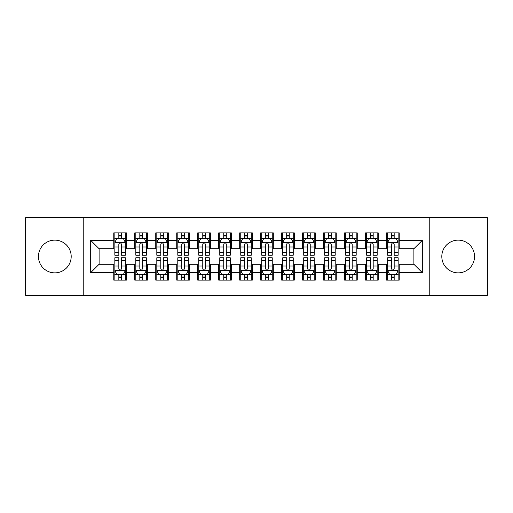 <?xml version="1.0" encoding="UTF-8"?>
<svg xmlns="http://www.w3.org/2000/svg" width="513" height="513" viewBox="0 0 513 513"><rect width="100%" height="100%" fill="white"/><g stroke="black" fill="none" stroke-linecap="round" stroke-linejoin="round"><path stroke-width="0.77" d="M458.18 240.129A16.371 16.371 0 0 0 441.808 256.5A16.371 16.371 0 0 0 458.18 272.871A16.371 16.371 0 0 0 474.551 256.5A16.371 16.371 0 0 0 458.18 240.129M54.82 240.129A16.371 16.371 0 0 0 38.449 256.5A16.371 16.371 0 0 0 54.82 272.871A16.371 16.371 0 0 0 71.192 256.5A16.371 16.371 0 0 0 54.82 240.129M429.221 295.328L487.35 295.328L487.35 217.672L429.221 217.672L429.221 295.328L83.779 295.328L83.779 217.672L25.65 217.672L25.65 295.328L83.779 295.328M429.221 217.672L83.779 217.672M90.705 272.659L90.705 240.34L113.79 240.34L113.79 248.734L99.105 248.734L99.105 264.266L90.705 272.659L113.79 272.659L113.79 280.111L126.384 280.111L126.384 272.659L134.778 272.659L134.778 280.111L147.372 280.111L147.372 272.659L155.766 272.659L155.766 280.111L168.36 280.111L168.36 272.659L176.754 272.659L176.754 280.111L189.342 280.111L189.342 272.659L197.736 272.659L197.736 280.111L210.33 280.111L210.33 272.659L218.724 272.659L218.724 280.111L231.318 280.111L231.318 272.659L239.712 272.659L239.712 280.111L252.3 280.111L252.3 272.659L260.7 272.659L260.7 280.111L273.288 280.111L273.288 272.659L281.682 272.659L281.682 280.111L294.276 280.111L294.276 272.659L302.67 272.659L302.67 280.111L315.264 280.111L315.264 272.659L323.658 272.659L323.658 280.111L336.246 280.111L336.246 272.659L344.64 272.659L344.64 280.111L357.234 280.111L357.234 272.659L365.628 272.659L365.628 280.111L378.222 280.111L378.222 272.659L386.616 272.659L386.616 280.111L399.21 280.111L399.21 264.266L413.895 264.266L413.895 248.734L399.21 248.734L399.21 240.34L422.295 240.34L422.295 272.659L399.21 272.659M399.21 240.34L399.21 232.889L386.616 232.889L386.616 240.34L378.222 240.34L378.222 232.889L365.628 232.889L365.628 240.34L357.234 240.34L357.234 232.889L344.64 232.889L344.64 240.34L336.246 240.34L336.246 232.889L323.658 232.889L323.658 240.34L315.264 240.34L315.264 232.889L302.67 232.889L302.67 240.34L294.276 240.34L294.276 232.889L281.682 232.889L281.682 240.34L273.288 240.34L273.288 232.889L260.7 232.889L260.7 240.34L252.3 240.34L252.3 232.889L239.712 232.889L239.712 240.34L231.318 240.34L231.318 232.889L218.724 232.889L218.724 240.34L210.33 240.34L210.33 232.889L197.736 232.889L197.736 240.34L189.342 240.34L189.342 232.889L176.754 232.889L176.754 240.34L168.36 240.34L168.36 232.889L155.766 232.889L155.766 240.34L147.372 240.34L147.372 232.889L134.778 232.889L134.778 240.34L126.384 240.34L126.384 232.889L113.79 232.889L113.79 240.34M378.222 272.659L378.222 264.266L386.616 264.266L386.616 272.659M422.295 240.34L413.895 248.734M357.234 272.659L357.234 264.266L365.628 264.266L365.628 272.659M386.616 240.34L386.616 248.734L378.222 248.734L378.222 240.34M336.246 272.659L336.246 264.266L344.64 264.266L344.64 272.659M365.628 240.34L365.628 248.734L357.234 248.734L357.234 240.34M315.264 272.659L315.264 264.266L323.658 264.266L323.658 272.659M344.64 240.34L344.64 248.734L336.246 248.734L336.246 240.34M294.276 272.659L294.276 264.266L302.67 264.266L302.67 272.659M323.658 240.34L323.658 248.734L315.264 248.734L315.264 240.34M273.288 272.659L273.288 264.266L281.682 264.266L281.682 272.659M302.67 240.34L302.67 248.734L294.276 248.734L294.276 240.34M252.3 272.659L252.3 264.266L260.7 264.266L260.7 272.659M281.682 240.34L281.682 248.734L273.288 248.734L273.288 240.34M231.318 272.659L231.318 264.266L239.712 264.266L239.712 272.659M260.7 240.34L260.7 248.734L252.3 248.734L252.3 240.34M210.33 272.659L210.33 264.266L218.724 264.266L218.724 272.659M239.712 240.34L239.712 248.734L231.318 248.734L231.318 240.34M189.342 272.659L189.342 264.266L197.736 264.266L197.736 272.659M218.724 240.34L218.724 248.734L210.33 248.734L210.33 240.34M168.36 272.659L168.36 264.266L176.754 264.266L176.754 272.659M197.736 240.34L197.736 248.734L189.342 248.734L189.342 240.34M147.372 272.659L147.372 264.266L155.766 264.266L155.766 272.659M176.754 240.34L176.754 248.734L168.36 248.734L168.36 240.34M126.384 272.659L126.384 264.266L134.778 264.266L134.778 272.659M155.766 240.34L155.766 248.734L147.372 248.734L147.372 240.34M99.105 264.266L113.79 264.266L113.79 272.659M134.778 240.34L134.778 248.734L126.384 248.734L126.384 240.34M386.616 238.135L387.668 238.135M398.159 238.135L399.21 238.135M365.628 238.135L366.68 238.135M377.17 238.135L378.222 238.135M344.64 238.135L345.691 238.135M356.182 238.135L357.234 238.135M323.658 238.135L324.703 238.135M335.201 238.135L336.246 238.135M302.67 238.135L303.722 238.135M314.212 238.135L315.264 238.135M281.682 238.135L282.734 238.135M293.224 238.135L294.276 238.135M260.7 238.135L261.745 238.135M272.243 238.135L273.288 238.135M239.712 238.135L240.757 238.135M251.255 238.135L252.3 238.135M218.724 238.135L219.776 238.135M230.266 238.135L231.318 238.135M197.736 238.135L198.787 238.135M209.278 238.135L210.33 238.135M176.754 238.135L177.799 238.135M188.297 238.135L189.342 238.135M155.766 238.135L156.818 238.135M167.309 238.135L168.36 238.135M134.778 238.135L135.83 238.135M146.32 238.135L147.372 238.135M113.79 238.135L114.841 238.135M125.332 238.135L126.384 238.135M113.79 274.865L114.841 274.865M125.332 274.865L126.384 274.865M134.778 274.865L135.83 274.865M146.32 274.865L147.372 274.865M155.766 274.865L156.818 274.865M167.309 274.865L168.36 274.865M176.754 274.865L177.799 274.865M188.297 274.865L189.342 274.865M197.736 274.865L198.787 274.865M209.278 274.865L210.33 274.865M218.724 274.865L219.776 274.865M230.266 274.865L231.318 274.865M239.712 274.865L240.757 274.865M251.255 274.865L252.3 274.865M260.7 274.865L261.745 274.865M272.243 274.865L273.288 274.865M281.682 274.865L282.734 274.865M293.224 274.865L294.276 274.865M302.67 274.865L303.722 274.865M314.212 274.865L315.264 274.865M323.658 274.865L324.703 274.865M335.201 274.865L336.246 274.865M344.64 274.865L345.691 274.865M356.182 274.865L357.234 274.865M365.628 274.865L366.68 274.865M377.17 274.865L378.222 274.865M386.616 274.865L387.668 274.865M398.159 274.865L399.21 274.865M90.705 240.34L99.105 248.734M413.895 264.266L422.295 272.659M121.35 235.621L118.83 235.621M125.332 252.608L121.35 252.608L121.35 255.243L125.332 255.243L125.332 242.437L123.235 238.244L116.938 238.244L114.841 242.437L114.841 255.243L118.83 255.243L118.83 252.608L114.841 252.608M114.841 242.437L114.841 232.889M125.332 242.437L125.332 232.889M118.83 238.244L118.83 232.889M121.35 232.889L121.35 238.244M121.35 252.608L121.35 244.015C120.51 242.399 119.67 242.399 118.83 244.015L118.83 252.608M121.35 238.135L118.83 238.135M118.83 277.379L121.35 277.379M114.841 260.392L118.83 260.392L118.83 257.757L114.841 257.757L114.841 270.563L116.938 274.756L123.235 274.756L125.332 270.563L125.332 257.757L121.35 257.757L121.35 260.392L125.332 260.392M125.332 270.563L125.332 280.111M114.841 270.563L114.841 280.111M121.35 274.756L121.35 280.111M118.83 280.111L118.83 274.756M118.83 260.392L118.83 268.985C119.67 270.601 120.51 270.601 121.35 268.985L121.35 260.392M118.83 274.865L121.35 274.865M142.332 235.621L139.818 235.621M146.32 252.608L142.332 252.608L142.332 255.243L146.32 255.243L146.32 242.437L144.224 238.244L137.926 238.244L135.83 242.437L135.83 255.243L139.818 255.243L139.818 252.608L135.83 252.608M135.83 242.437L135.83 232.889M146.32 242.437L146.32 232.889M139.818 238.244L139.818 232.889M142.332 232.889L142.332 238.244M142.332 252.608L142.332 244.015C141.498 242.399 140.658 242.399 139.818 244.015L139.818 252.608M142.332 238.135L139.818 238.135M163.32 235.621L160.8 235.621M167.309 252.608L163.32 252.608L163.32 255.243L167.309 255.243L167.309 242.437L165.212 238.244L158.915 238.244L156.818 242.437L156.818 255.243L160.8 255.243L160.8 252.608L156.818 252.608M156.818 242.437L156.818 232.889M167.309 242.437L167.309 232.889M160.8 238.244L160.8 232.889M163.32 232.889L163.32 238.244M163.32 252.608L163.32 244.015C162.48 242.399 161.64 242.399 160.8 244.015L160.8 252.608M163.32 238.135L160.8 238.135M139.818 277.379L142.332 277.379M135.83 260.392L139.818 260.392L139.818 257.757L135.83 257.757L135.83 270.563L137.926 274.756L144.224 274.756L146.32 270.563L146.32 257.757L142.332 257.757L142.332 260.392L146.32 260.392M146.32 270.563L146.32 280.111M135.83 270.563L135.83 280.111M142.332 274.756L142.332 280.111M139.818 280.111L139.818 274.756M139.818 260.392L139.818 268.985C140.652 270.601 141.492 270.601 142.332 268.985L142.332 260.392M139.818 274.865L142.332 274.865M160.8 277.379L163.32 277.379M156.818 260.392L160.8 260.392L160.8 257.757L156.818 257.757L156.818 270.563L158.915 274.756L165.212 274.756L167.309 270.563L167.309 257.757L163.32 257.757L163.32 260.392L167.309 260.392M167.309 270.563L167.309 280.111M156.818 270.563L156.818 280.111M163.32 274.756L163.32 280.111M160.8 280.111L160.8 274.756M160.8 260.392L160.8 268.985C161.64 270.601 162.48 270.601 163.32 268.985L163.32 260.392M160.8 274.865L163.32 274.865M184.308 235.621L181.788 235.621M188.297 252.608L184.308 252.608L184.308 255.243L188.297 255.243L188.297 242.437L186.193 238.244L179.903 238.244L177.799 242.437L177.799 255.243L181.788 255.243L181.788 252.608L177.799 252.608M177.799 242.437L177.799 232.889M188.297 242.437L188.297 232.889M181.788 238.244L181.788 232.889M184.308 232.889L184.308 238.244M184.308 252.608L184.308 244.015C183.468 242.399 182.628 242.399 181.788 244.015L181.788 252.608M184.308 238.135L181.788 238.135M205.296 235.621L202.776 235.621M209.278 252.608L205.296 252.608L205.296 255.243L209.278 255.243L209.278 242.437L207.181 238.244L200.884 238.244L198.787 242.437L198.787 255.243L202.776 255.243L202.776 252.608L198.787 252.608M198.787 242.437L198.787 232.889M209.278 242.437L209.278 232.889M202.776 238.244L202.776 232.889M205.296 232.889L205.296 238.244M205.296 252.608L205.296 244.015C204.456 242.399 203.616 242.399 202.776 244.015L202.776 252.608M205.296 238.135L202.776 238.135M181.788 277.379L184.308 277.379M177.799 260.392L181.788 260.392L181.788 257.757L177.799 257.757L177.799 270.563L179.903 274.756L186.193 274.756L188.297 270.563L188.297 257.757L184.308 257.757L184.308 260.392L188.297 260.392M188.297 270.563L188.297 280.111M177.799 270.563L177.799 280.111M184.308 274.756L184.308 280.111M181.788 280.111L181.788 274.756M181.788 260.392L181.788 268.985C182.628 270.601 183.468 270.601 184.308 268.985L184.308 260.392M181.788 274.865L184.308 274.865M202.776 277.379L205.296 277.379M198.787 260.392L202.776 260.392L202.776 257.757L198.787 257.757L198.787 270.563L200.884 274.756L207.181 274.756L209.278 270.563L209.278 257.757L205.296 257.757L205.296 260.392L209.278 260.392M209.278 270.563L209.278 280.111M198.787 270.563L198.787 280.111M205.296 274.756L205.296 280.111M202.776 280.111L202.776 274.756M202.776 260.392L202.776 268.985C203.616 270.601 204.45 270.601 205.296 268.985L205.296 260.392M202.776 274.865L205.296 274.865M226.278 235.621L223.764 235.621M230.266 252.608L226.278 252.608L226.278 255.243L230.266 255.243L230.266 242.437L228.17 238.244L221.873 238.244L219.776 242.437L219.776 255.243L223.764 255.243L223.764 252.608L219.776 252.608M219.776 242.437L219.776 232.889M230.266 242.437L230.266 232.889M223.764 238.244L223.764 232.889M226.278 232.889L226.278 238.244M226.278 252.608L226.278 244.015C225.444 242.399 224.604 242.399 223.764 244.015L223.764 252.608M226.278 238.135L223.764 238.135M223.764 277.379L226.278 277.379M219.776 260.392L223.764 260.392L223.764 257.757L219.776 257.757L219.776 270.563L221.873 274.756L228.17 274.756L230.266 270.563L230.266 257.757L226.278 257.757L226.278 260.392L230.266 260.392M230.266 270.563L230.266 280.111M219.776 270.563L219.776 280.111M226.278 274.756L226.278 280.111M223.764 280.111L223.764 274.756M223.764 260.392L223.764 268.985C224.598 270.601 225.438 270.601 226.278 268.985L226.278 260.392M223.764 274.865L226.278 274.865M247.266 235.621L244.746 235.621M251.255 252.608L247.266 252.608L247.266 255.243L251.255 255.243L251.255 242.437L249.158 238.244L242.861 238.244L240.757 242.437L240.757 255.243L244.746 255.243L244.746 252.608L240.757 252.608M240.757 242.437L240.757 232.889M251.255 242.437L251.255 232.889M244.746 238.244L244.746 232.889M247.266 232.889L247.266 238.244M247.266 252.608L247.266 244.015C246.426 242.399 245.586 242.399 244.746 244.015L244.746 252.608M247.266 238.135L244.746 238.135M244.746 277.379L247.266 277.379M240.757 260.392L244.746 260.392L244.746 257.757L240.757 257.757L240.757 270.563L242.861 274.756L249.158 274.756L251.255 270.563L251.255 257.757L247.266 257.757L247.266 260.392L251.255 260.392M251.255 270.563L251.255 280.111M240.757 270.563L240.757 280.111M247.266 274.756L247.266 280.111M244.746 280.111L244.746 274.756M244.746 260.392L244.746 268.985C245.586 270.601 246.426 270.601 247.266 268.985L247.266 260.392M244.746 274.865L247.266 274.865M268.254 235.621L265.734 235.621M272.243 252.608L268.254 252.608L268.254 255.243L272.243 255.243L272.243 242.437L270.139 238.244L263.842 238.244L261.745 242.437L261.745 255.243L265.734 255.243L265.734 252.608L261.745 252.608M261.745 242.437L261.745 232.889M272.243 242.437L272.243 232.889M265.734 238.244L265.734 232.889M268.254 232.889L268.254 238.244M268.254 252.608L268.254 244.015C267.414 242.399 266.574 242.399 265.734 244.015L265.734 252.608M268.254 238.135L265.734 238.135M265.734 277.379L268.254 277.379M261.745 260.392L265.734 260.392L265.734 257.757L261.745 257.757L261.745 270.563L263.842 274.756L270.139 274.756L272.243 270.563L272.243 257.757L268.254 257.757L268.254 260.392L272.243 260.392M272.243 270.563L272.243 280.111M261.745 270.563L261.745 280.111M268.254 274.756L268.254 280.111M265.734 280.111L265.734 274.756M265.734 260.392L265.734 268.985C266.574 270.601 267.414 270.601 268.254 268.985L268.254 260.392M265.734 274.865L268.254 274.865M289.236 235.621L286.722 235.621M293.224 252.608L289.236 252.608L289.236 255.243L293.224 255.243L293.224 242.437L291.127 238.244L284.83 238.244L282.734 242.437L282.734 255.243L286.722 255.243L286.722 252.608L282.734 252.608M282.734 242.437L282.734 232.889M293.224 242.437L293.224 232.889M286.722 238.244L286.722 232.889M289.236 232.889L289.236 238.244M289.236 252.608L289.236 244.015C288.402 242.399 287.562 242.399 286.722 244.015L286.722 252.608M289.236 238.135L286.722 238.135M286.722 277.379L289.236 277.379M282.734 260.392L286.722 260.392L286.722 257.757L282.734 257.757L282.734 270.563L284.83 274.756L291.127 274.756L293.224 270.563L293.224 257.757L289.236 257.757L289.236 260.392L293.224 260.392M293.224 270.563L293.224 280.111M282.734 270.563L282.734 280.111M289.236 274.756L289.236 280.111M286.722 280.111L286.722 274.756M286.722 260.392L286.722 268.985C287.556 270.601 288.396 270.601 289.236 268.985L289.236 260.392M286.722 274.865L289.236 274.865M310.224 235.621L307.704 235.621M314.212 252.608L310.224 252.608L310.224 255.243L314.212 255.243L314.212 242.437L312.116 238.244L305.819 238.244L303.722 242.437L303.722 255.243L307.704 255.243L307.704 252.608L303.722 252.608M303.722 242.437L303.722 232.889M314.212 242.437L314.212 232.889M307.704 238.244L307.704 232.889M310.224 232.889L310.224 238.244M310.224 252.608L310.224 244.015C309.384 242.399 308.55 242.399 307.704 244.015L307.704 252.608M310.224 238.135L307.704 238.135M307.704 277.379L310.224 277.379M303.722 260.392L307.704 260.392L307.704 257.757L303.722 257.757L303.722 270.563L305.819 274.756L312.116 274.756L314.212 270.563L314.212 257.757L310.224 257.757L310.224 260.392L314.212 260.392M314.212 270.563L314.212 280.111M303.722 270.563L303.722 280.111M310.224 274.756L310.224 280.111M307.704 280.111L307.704 274.756M307.704 260.392L307.704 268.985C308.544 270.601 309.384 270.601 310.224 268.985L310.224 260.392M307.704 274.865L310.224 274.865M331.212 235.621L328.692 235.621M335.201 252.608L331.212 252.608L331.212 255.243L335.201 255.243L335.201 242.437L333.097 238.244L326.807 238.244L324.703 242.437L324.703 255.243L328.692 255.243L328.692 252.608L324.703 252.608M324.703 242.437L324.703 232.889M335.201 242.437L335.201 232.889M328.692 238.244L328.692 232.889M331.212 232.889L331.212 238.244M331.212 252.608L331.212 244.015C330.372 242.399 329.532 242.399 328.692 244.015L328.692 252.608M331.212 238.135L328.692 238.135M328.692 277.379L331.212 277.379M324.703 260.392L328.692 260.392L328.692 257.757L324.703 257.757L324.703 270.563L326.807 274.756L333.097 274.756L335.201 270.563L335.201 257.757L331.212 257.757L331.212 260.392L335.201 260.392M335.201 270.563L335.201 280.111M324.703 270.563L324.703 280.111M331.212 274.756L331.212 280.111M328.692 280.111L328.692 274.756M328.692 260.392L328.692 268.985C329.532 270.601 330.372 270.601 331.212 268.985L331.212 260.392M328.692 274.865L331.212 274.865M352.2 235.621L349.68 235.621M356.182 252.608L352.2 252.608L352.2 255.243L356.182 255.243L356.182 242.437L354.085 238.244L347.788 238.244L345.691 242.437L345.691 255.243L349.68 255.243L349.68 252.608L345.691 252.608M345.691 242.437L345.691 232.889M356.182 242.437L356.182 232.889M349.68 238.244L349.68 232.889M352.2 232.889L352.2 238.244M352.2 252.608L352.2 244.015C351.36 242.399 350.52 242.399 349.68 244.015L349.68 252.608M352.2 238.135L349.68 238.135M349.68 277.379L352.2 277.379M345.691 260.392L349.68 260.392L349.68 257.757L345.691 257.757L345.691 270.563L347.788 274.756L354.085 274.756L356.182 270.563L356.182 257.757L352.2 257.757L352.2 260.392L356.182 260.392M356.182 270.563L356.182 280.111M345.691 270.563L345.691 280.111M352.2 274.756L352.2 280.111M349.68 280.111L349.68 274.756M349.68 260.392L349.68 268.985C350.52 270.601 351.36 270.601 352.2 268.985L352.2 260.392M349.68 274.865L352.2 274.865M373.182 235.621L370.668 235.621M377.17 252.608L373.182 252.608L373.182 255.243L377.17 255.243L377.17 242.437L375.074 238.244L368.776 238.244L366.68 242.437L366.68 255.243L370.668 255.243L370.668 252.608L366.68 252.608M366.68 242.437L366.68 232.889M377.17 242.437L377.17 232.889M370.668 238.244L370.668 232.889M373.182 232.889L373.182 238.244M373.182 252.608L373.182 244.015C372.348 242.399 371.508 242.399 370.668 244.015L370.668 252.608M373.182 238.135L370.668 238.135M370.668 277.379L373.182 277.379M366.68 260.392L370.668 260.392L370.668 257.757L366.68 257.757L366.68 270.563L368.776 274.756L375.074 274.756L377.17 270.563L377.17 257.757L373.182 257.757L373.182 260.392L377.17 260.392M377.17 270.563L377.17 280.111M366.68 270.563L366.68 280.111M373.182 274.756L373.182 280.111M370.668 280.111L370.668 274.756M370.668 260.392L370.668 268.985C371.502 270.601 372.342 270.601 373.182 268.985L373.182 260.392M370.668 274.865L373.182 274.865M394.17 235.621L391.65 235.621M398.159 252.608L394.17 252.608L394.17 255.243L398.159 255.243L398.159 242.437L396.062 238.244L389.765 238.244L387.668 242.437L387.668 255.243L391.65 255.243L391.65 252.608L387.668 252.608M387.668 242.437L387.668 232.889M398.159 242.437L398.159 232.889M391.65 238.244L391.65 232.889M394.17 232.889L394.17 238.244M394.17 252.608L394.17 244.015C393.33 242.399 392.49 242.399 391.65 244.015L391.65 252.608M394.17 238.135L391.65 238.135M391.65 277.379L394.17 277.379M387.668 260.392L391.65 260.392L391.65 257.757L387.668 257.757L387.668 270.563L389.765 274.756L396.062 274.756L398.159 270.563L398.159 257.757L394.17 257.757L394.17 260.392L398.159 260.392M398.159 270.563L398.159 280.111M387.668 270.563L387.668 280.111M394.17 274.756L394.17 280.111M391.65 280.111L391.65 274.756M391.65 260.392L391.65 268.985C392.49 270.601 393.33 270.601 394.17 268.985L394.17 260.392M391.65 274.865L394.17 274.865M125.281 242.335L114.893 242.335M114.841 238.494L116.817 238.494M123.364 238.494L125.332 238.494M118.83 246.984L114.841 246.984M125.332 246.984L121.35 246.984M121.35 236.955L118.83 236.955M114.893 270.665L125.281 270.665M125.332 274.506L123.364 274.506M116.817 274.506L114.841 274.506M121.35 266.016L125.332 266.016M114.841 266.016L118.83 266.016M118.83 276.045L121.35 276.045M146.269 242.335L135.881 242.335M135.83 238.494L137.798 238.494M144.352 238.494L146.32 238.494M139.818 246.984L135.83 246.984M146.32 246.984L142.332 246.984M142.332 236.955L139.818 236.955M167.257 242.335L156.869 242.335M156.818 238.494L158.786 238.494M165.333 238.494L167.309 238.494M160.8 246.984L156.818 246.984M167.309 246.984L163.32 246.984M163.32 236.955L160.8 236.955M135.881 270.665L146.269 270.665M146.32 274.506L144.352 274.506M137.798 274.506L135.83 274.506M142.332 266.016L146.32 266.016M135.83 266.016L139.818 266.016M139.818 276.045L142.332 276.045M156.869 270.665L167.257 270.665M167.309 274.506L165.333 274.506M158.786 274.506L156.818 274.506M163.32 266.016L167.309 266.016M156.818 266.016L160.8 266.016M160.8 276.045L163.32 276.045M188.239 242.335L177.851 242.335M177.799 238.494L179.774 238.494M186.322 238.494L188.297 238.494M181.788 246.984L177.799 246.984M188.297 246.984L184.308 246.984M184.308 236.955L181.788 236.955M209.227 242.335L198.839 242.335M198.787 238.494L200.763 238.494M207.31 238.494L209.278 238.494M202.776 246.984L198.787 246.984M209.278 246.984L205.296 246.984M205.296 236.955L202.776 236.955M177.851 270.665L188.239 270.665M188.297 274.506L186.322 274.506M179.774 274.506L177.799 274.506M184.308 266.016L188.297 266.016M177.799 266.016L181.788 266.016M181.788 276.045L184.308 276.045M198.839 270.665L209.227 270.665M209.278 274.506L207.31 274.506M200.763 274.506L198.787 274.506M205.296 266.016L209.278 266.016M198.787 266.016L202.776 266.016M202.776 276.045L205.296 276.045M230.215 242.335L219.827 242.335M219.776 238.494L221.744 238.494M228.291 238.494L230.266 238.494M223.764 246.984L219.776 246.984M230.266 246.984L226.278 246.984M226.278 236.955L223.764 236.955M219.827 270.665L230.215 270.665M230.266 274.506L228.291 274.506M221.744 274.506L219.776 274.506M226.278 266.016L230.266 266.016M219.776 266.016L223.764 266.016M223.764 276.045L226.278 276.045M251.203 242.335L240.815 242.335M240.757 238.494L242.732 238.494M249.28 238.494L251.255 238.494M244.746 246.984L240.757 246.984M251.255 246.984L247.266 246.984M247.266 236.955L244.746 236.955M240.815 270.665L251.203 270.665M251.255 274.506L249.28 274.506M242.732 274.506L240.757 274.506M247.266 266.016L251.255 266.016M240.757 266.016L244.746 266.016M244.746 276.045L247.266 276.045M272.185 242.335L261.797 242.335M261.745 238.494L263.72 238.494M270.268 238.494L272.243 238.494M265.734 246.984L261.745 246.984M272.243 246.984L268.254 246.984M268.254 236.955L265.734 236.955M261.797 270.665L272.185 270.665M272.243 274.506L270.268 274.506M263.72 274.506L261.745 274.506M268.254 266.016L272.243 266.016M261.745 266.016L265.734 266.016M265.734 276.045L268.254 276.045M293.173 242.335L282.785 242.335M282.734 238.494L284.709 238.494M291.256 238.494L293.224 238.494M286.722 246.984L282.734 246.984M293.224 246.984L289.236 246.984M289.236 236.955L286.722 236.955M282.785 270.665L293.173 270.665M293.224 274.506L291.256 274.506M284.709 274.506L282.734 274.506M289.236 266.016L293.224 266.016M282.734 266.016L286.722 266.016M286.722 276.045L289.236 276.045M314.161 242.335L303.773 242.335M303.722 238.494L305.69 238.494M312.237 238.494L314.212 238.494M307.704 246.984L303.722 246.984M314.212 246.984L310.224 246.984M310.224 236.955L307.704 236.955M303.773 270.665L314.161 270.665M314.212 274.506L312.237 274.506M305.69 274.506L303.722 274.506M310.224 266.016L314.212 266.016M303.722 266.016L307.704 266.016M307.704 276.045L310.224 276.045M335.149 242.335L324.761 242.335M324.703 238.494L326.678 238.494M333.226 238.494L335.201 238.494M328.692 246.984L324.703 246.984M335.201 246.984L331.212 246.984M331.212 236.955L328.692 236.955M324.761 270.665L335.149 270.665M335.201 274.506L333.226 274.506M326.678 274.506L324.703 274.506M331.212 266.016L335.201 266.016M324.703 266.016L328.692 266.016M328.692 276.045L331.212 276.045M356.131 242.335L345.743 242.335M345.691 238.494L347.667 238.494M354.214 238.494L356.182 238.494M349.68 246.984L345.691 246.984M356.182 246.984L352.2 246.984M352.2 236.955L349.68 236.955M345.743 270.665L356.131 270.665M356.182 274.506L354.214 274.506M347.667 274.506L345.691 274.506M352.2 266.016L356.182 266.016M345.691 266.016L349.68 266.016M349.68 276.045L352.2 276.045M377.119 242.335L366.731 242.335M366.68 238.494L368.648 238.494M375.202 238.494L377.17 238.494M370.668 246.984L366.68 246.984M377.17 246.984L373.182 246.984M373.182 236.955L370.668 236.955M366.731 270.665L377.119 270.665M377.17 274.506L375.202 274.506M368.648 274.506L366.68 274.506M373.182 266.016L377.17 266.016M366.68 266.016L370.668 266.016M370.668 276.045L373.182 276.045M398.107 242.335L387.719 242.335M387.668 238.494L389.636 238.494M396.183 238.494L398.159 238.494M391.65 246.984L387.668 246.984M398.159 246.984L394.17 246.984M394.17 236.955L391.65 236.955M387.719 270.665L398.107 270.665M398.159 274.506L396.183 274.506M389.636 274.506L387.668 274.506M394.17 266.016L398.159 266.016M387.668 266.016L391.65 266.016M391.65 276.045L394.17 276.045"/></g></svg>
